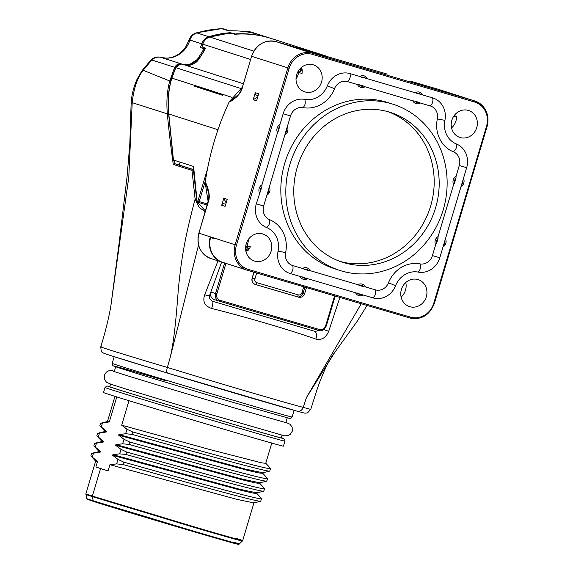 <?xml version="1.0" encoding="UTF-8"?>
<svg xmlns="http://www.w3.org/2000/svg" width="573" height="573" viewBox="0 0 573 573"><rect width="100%" height="100%" fill="white"/><g stroke="black" fill="none" stroke-linecap="round" stroke-linejoin="round"><path stroke-width="0.86" d="M387.155 74.089L310.072 51.584M386.145 73.774L387.205 74.103M245.946 251.461A14.16 12.971 107.7 0 0 246.92 250.508A2.099 1.92 -72.3 0 1 248.489 249.864M289.186 68.294L236.448 245.187A19.926 18.257 107.7 0 0 248.281 269.432L410.562 317.141A19.926 18.257 107.7 0 0 433.775 303.196L486.513 126.304A19.926 18.257 107.7 0 0 474.688 102.058L312.4 54.349A19.926 18.257 107.7 0 0 289.186 68.294L251.662 56.312A20.979 19.224 -72.3 0 1 276.1 41.636L312.299 53.217A20.979 19.224 107.7 0 0 287.861 67.893L235.131 244.786A20.979 19.224 107.7 0 0 247.178 270.184L226.779 263.659A20.979 19.224 -72.3 0 1 226.722 263.637L221.815 262.04A20.979 19.224 -72.3 0 1 210.334 238.504L210.986 237.609L214.589 238.762A20.979 19.224 -72.3 0 1 214.732 238.261L210.327 236.85A20.979 19.224 107.7 0 0 222.381 262.248A20.979 19.224 107.7 0 0 222.653 262.334M222.381 262.248L210.979 258.602A20.979 19.224 -72.3 0 1 198.931 233.204L208.694 199.246C208.995 193.667 208.937 190.745 208.536 190.494L205.714 182.687L208.959 194.412M210.979 258.602C200.385 254.04 196.346 245.559 198.845 233.175L208.056 202.591C210.227 197.706 209.446 191.067 205.714 182.687L205.155 182.515L208.171 201.846M238.948 94.036L229.759 101.987L229.214 101.815C217.339 127.478 209.317 154.381 205.155 182.515M251.583 56.283L242.451 86.895C242.264 89.051 237.723 96.386 236.427 97.109L229.759 101.987C237.415 97.26 241.67 92.239 242.537 86.924L251.583 56.283C256.389 44.357 264.561 39.473 276.093 41.628A1.046 0.423 106.4 0 1 276.1 41.636L311.956 52.1M223.814 198.229L227.216 199.318L225.117 206.352L221.715 205.263L223.814 198.229L226.127 202.971M255.272 92.697L258.674 93.786L256.575 100.819L253.18 99.731L255.272 92.697A2.099 1.92 107.7 0 0 256.482 95.24L258.086 95.755M450.586 93.241A20.979 19.224 107.7 0 0 450.185 93.113A20.979 19.224 107.7 0 0 449.784 92.984L454.181 94.395A20.979 19.224 -72.3 0 1 454.582 94.516A20.979 19.224 -72.3 0 1 454.647 94.538L451.044 93.385M325.256 56.426L318.803 54.528L325.163 56.483M422.079 84.89L415.626 82.992L422.079 84.89A2.099 1.92 107.7 0 0 421.535 84.818M456.566 116.949L453.852 116.075M451.553 127.937A14.16 12.971 107.7 0 0 456.574 116.412L454.16 115.639M453.866 116.047L456.574 116.842M271.129 251.167A14.16 12.971 107.7 0 0 262.993 234.02A14.16 12.971 107.7 0 0 246.232 243.847A14.16 12.971 107.7 0 0 254.362 260.994A14.16 12.971 107.7 0 0 271.129 251.167M321.553 82.025A14.16 12.971 107.7 0 0 313.417 64.878A14.16 12.971 107.7 0 0 296.656 74.705A14.16 12.971 107.7 0 0 304.786 91.852A14.16 12.971 107.7 0 0 321.553 82.025M426.305 296.785A14.16 12.971 107.7 0 0 418.175 279.638A14.16 12.971 107.7 0 0 401.408 289.465A14.16 12.971 107.7 0 0 409.545 306.612A14.16 12.971 107.7 0 0 426.305 296.785M451.832 120.323A14.16 12.971 -72.3 0 1 468.599 110.496A14.16 12.971 -72.3 0 1 476.729 127.643A14.16 12.971 -72.3 0 1 459.969 137.47A14.16 12.971 -72.3 0 1 451.832 120.323M415.181 92.762L349.974 73.595A19.926 18.257 107.7 0 0 327.362 85.8A21.502 19.704 -72.3 0 1 304.736 99.394A19.926 18.257 107.7 0 0 283.162 113.733L279.946 124.506L279.875 126.411L277.497 132.735L261.968 184.814L261.897 186.712L256.303 203.816A19.926 18.257 107.7 0 0 266.538 227.502A21.502 19.704 -72.3 0 1 278.07 251.139A19.926 18.257 107.7 0 0 290.346 273.6L372.994 297.896A19.926 18.257 107.7 0 0 395.606 285.691A21.502 19.704 -72.3 0 1 418.233 272.096A19.926 18.257 107.7 0 0 439.799 257.757L466.658 167.674A19.926 18.257 107.7 0 0 456.423 143.988A21.502 19.704 -72.3 0 1 444.892 120.351A19.926 18.257 107.7 0 0 432.615 97.89L415.181 92.762A6.002 5.501 -72.3 0 1 422.731 94.982M359.858 76.503A6.002 5.501 -72.3 0 1 367.408 78.716M277.497 132.735A6.002 5.501 -72.3 0 1 279.946 124.506M259.519 193.037A6.002 5.501 -72.3 0 1 261.968 184.814M307.78 278.729A6.002 5.501 -72.3 0 1 300.231 276.508M363.103 294.988A6.002 5.501 -72.3 0 1 355.561 292.767M445.465 238.755A6.002 5.501 -72.3 0 1 443.015 246.977M463.442 178.447A6.002 5.501 -72.3 0 1 460.993 186.676M246.92 250.508L247.722 250.766A14.16 12.971 107.7 0 0 250.365 246.784L246.97 245.695L248.804 249.456M248.367 239.428A14.16 12.971 -72.3 0 1 246.97 245.695M225.726 204.296L224.201 203.809A2.099 1.92 107.7 0 0 221.715 205.263M247.765 247.335A15.729 14.418 -72.3 0 1 246.347 249.534L245.645 249.499M246.347 249.534A2.099 1.92 -72.3 0 1 246.526 249.584L247.737 249.964M302.129 69.877A2.099 1.92 -72.3 0 1 301.183 68.495L301.978 68.746A14.16 12.971 107.7 0 1 302.021 73.516L298.619 72.427A14.16 12.971 -72.3 0 1 296.012 78.959M301.183 68.495A14.16 12.971 107.7 0 0 301.033 67.75M302.164 70.307L298.619 72.427M299.994 68.781L300.202 68.875A15.729 14.418 -72.3 0 1 300.188 71.489M301.498 69.297L300.302 68.91A2.099 1.92 -72.3 0 1 300.202 68.875M257.714 97.009L253.18 99.731M312.679 52.272L312.113 52.007M229.214 101.815L242.365 87.196M234.801 34.258C247.314 33.327 259.476 34.745 271.301 38.506A112.745 103.312 -72.3 0 0 234.866 34.265L231.864 33.306L228.534 33.277M250.623 59.492L202.778 44.178A25.169 23.063 107.7 0 1 202.52 44.945L202.556 47.165L205.557 48.125A25.169 23.063 -72.3 0 1 203.286 52.308L199.633 58.052C194.963 64.584 189.491 66.726 183.217 64.491C180.294 63.51 177.823 64.57 175.804 67.664L171.864 78.107C168.612 88.478 167.595 100.447 168.806 113.998L173.411 159.702A1.046 0.688 174.2 0 0 173.29 160.075L174.206 161.342A1.046 0.96 107.7 0 0 174.228 161.35L174.206 161.342A1.046 0.96 107.7 0 1 173.605 160.075L193.108 166.313A1.046 0.96 107.7 0 0 193.509 167.488M188.639 65.121L199.454 58.066M175.832 67.306L180.366 64.248M230.16 33.255L230.317 32.711A112.745 103.312 107.7 0 0 208.773 36.708A10.486 9.612 107.7 0 0 201.775 43.856A25.169 23.063 -72.3 0 1 200.314 47.552L205.084 48.956M205.027 48.934L205.413 48.232M205.22 211.795L199.103 207.333L195.107 199.082L191.998 170.389L173.261 164.415C170.639 145.513 168.67 128.66 167.352 113.855C166.299 101.679 167.108 90.727 169.773 81.001L174.658 67.299C176.677 64.205 179.141 63.145 182.064 64.119C188.18 66.282 193.574 64.283 198.237 58.117A1.046 0.802 31.1 0 1 199.297 58.296L199.318 58.303M198.237 58.117L202.627 51.069L203.637 51.606M202.627 51.069A25.169 23.063 107.7 0 0 203.436 49.65L203.515 48.576L200.314 47.552M203.436 49.65L204.26 50.997M205.048 49.027L203.515 48.576M201.775 43.856L189.921 40.06A25.169 23.063 -72.3 0 1 167.13 58.16A25.169 23.063 -72.3 0 1 165.905 58.152A9.44 3.66 -87.8 0 0 165.511 58.081L161.006 57.386A9.44 3.782 -74.6 0 0 160.92 57.364M165.905 58.152L161.063 57.4C157.654 56.584 154.581 57.45 151.845 60A9.44 1.998 -135 0 0 150.907 60.065L141.875 70.837L136.968 79.439C133.359 87.648 131.396 96.042 131.081 104.63A9.469 4.462 -178.1 0 1 132.205 102.667L128.782 177.222L110.725 306.899M175.775 67.406A1.046 0.795 24.2 0 0 174.658 67.299L151.845 60L143.157 70.293A9.44 3.008 -145.4 0 0 141.875 70.837M170.869 80.943A1.046 0.774 14.9 0 0 169.773 80.994L143.157 70.293C137.348 77.684 133.702 88.471 132.205 102.667L167.352 113.855A1.046 0.688 -5.5 0 1 168.598 113.461M196.861 200.507L196.546 198.688L195.107 199.082C185.659 234.808 181.641 255.802 178.296 289.494C176.033 321.976 173.333 344.645 170.181 357.502L167.345 367.436C166.485 370.588 166.585 372.479 167.653 373.116C216.53 387.885 279.115 406.286 296.986 411.135C299.973 411.693 302.05 410.44 303.196 407.374L310.752 409.387L316.554 390.965C322.671 373.016 328.773 360.102 334.854 352.23L306.455 397.562L303.196 407.374C284.358 402.504 218.671 383.194 167.345 367.436C123.553 354.422 95.347 345.634 101.543 346.88M196.546 198.688L193.43 169.995A1.046 0.68 -6.6 0 0 191.998 170.389A1.046 0.967 -72.2 0 1 193.237 169.622L174.65 163.67L173.261 164.415M193.753 169.658L179.55 165.11L179.335 162.983M179.55 165.11L174.65 163.67L174.235 160.719M306.455 287.617L304.707 293.498A5.243 4.806 -72.3 0 1 298.597 297.172L255.257 284.43A5.243 4.806 -72.3 0 1 255.157 284.401A5.243 4.806 -72.3 0 1 252.149 278.048L253.896 272.168M230.317 32.711L236.277 34.158M236.363 33.864A112.745 103.312 -72.3 0 1 270.499 38.255A112.745 103.312 -72.3 0 1 270.9 38.384M270.499 38.255L261.302 35.311A112.745 103.312 107.7 0 0 259.146 34.645A112.745 103.312 107.7 0 0 232.015 30.784L228.627 30.727M208.773 36.708L196.919 32.919A112.745 103.312 107.7 0 1 222.066 28.722A5.243 4.806 107.7 0 1 223.577 28.929A5.243 4.806 107.7 0 0 223.577 28.929L221.565 28.65L228.326 30.72A5.243 4.806 107.7 0 1 228.828 30.734M131.081 104.63L129.827 143.63L127.077 176.563L119.256 242.007L110.847 306.168C108.662 318.538 105.31 332.082 100.798 346.808C101.006 350.669 101.514 352.488 102.323 352.259C104.157 353.391 101.808 352.682 111.112 355.726L167.653 373.116C126.225 360.625 99.05 352.094 105.017 353.455M167.631 373.109L296.986 411.135M361.255 303.726L306.455 397.562M198.559 244.958L170.181 357.502M339.882 297.444L328.737 331.201C325.901 337.812 321.603 340.441 315.838 339.087C288.047 329.368 247.164 317.356 211.645 308.453C204.726 306.082 202.412 301.505 204.711 294.744L218.005 260.851M204.711 294.744A6.296 1.132 21 0 0 209.618 295.439L209.589 298.734L212.125 301.133L315.164 331.423L318.996 330.485M214.452 299.629A6.296 5.766 -72.3 0 1 214.331 299.593A6.296 5.766 -72.3 0 1 210.47 293.204M328.737 331.201A6.296 1.132 -159 0 1 323.845 329.504M315.838 339.087A6.296 3.76 -73.8 0 0 314.419 331.201M312.6 330.664L214.696 301.885M211.645 308.453A6.296 1.146 -73.5 0 0 212.633 301.283M209.618 295.439L221.644 262.019M205.449 211.036L197.32 202.011M222.553 95.204L194.698 86.287L222.661 95.233M222.525 95.297L194.698 86.287M198.48 202.455L198.502 202.462A1.046 1.046 0 0 0 198.523 202.47L198.523 202.47A1.046 0.96 -72.3 0 1 197.9 201.195L207.533 204.038M207.498 168.985L197.9 201.195L197.062 200.93A1.046 0.688 174.2 0 0 196.94 201.302A1.046 0.688 174.2 0 0 197.069 201.581M282.052 435.251L281.279 437.844A89.488 0.781 -163.4 0 1 229.651 423.196A89.488 0.781 -163.4 0 1 109.772 386.718L110.546 384.118M105.024 387.491L103.527 392.512A93.872 0.817 16.6 0 0 229.279 430.789A93.872 0.817 -163.4 0 0 283.434 446.145L284.939 441.124L284.588 439.24L281.336 437.672A91.773 0.802 16.6 0 1 230.575 423.497A91.773 0.802 16.6 0 1 139.425 396.201A91.773 0.802 16.6 0 1 109.823 386.546L106.886 385.987L105.024 387.491A93.872 0.817 16.6 0 0 230.776 425.76A93.872 0.817 16.6 0 0 284.939 441.124M116.77 396.91L109.314 421.921L107.452 421.57L114.965 396.344M128.982 400.699L121.684 425.187L126.977 429.234L132.642 431.942L131.919 434.355L125.63 433.747L118.89 434.57L118.69 435.236L123.983 439.29L129.641 441.991L128.925 444.404C178.117 458.221 264.332 482.316 266.71 481.148L267.512 478.677L266.774 481.148L264.855 481.442M128.925 444.404L122.636 443.803L115.889 444.619L115.689 445.293L120.989 449.339L126.647 452.04L125.924 454.461C175.123 468.277 261.338 492.365 263.716 491.197L264.518 488.733L263.781 491.197L261.861 491.498M125.924 454.461L119.642 453.852L112.895 454.668L112.695 455.342L117.988 459.388L123.653 462.089C172.845 475.905 259.06 500 261.438 498.832L260.722 501.246L261.438 498.832L259.626 496.419M123.653 462.089L122.93 464.51L116.641 463.901L109.901 464.717L108.053 470.899L95.877 467.002L97.532 461.451L90.899 455.972M95.677 461.136L90.835 455.965L91.573 453.494L100.325 452.076L98.463 451.717M98.456 451.725L98.656 451.058L100.526 451.402L100.325 452.076M100.526 451.402L93.893 445.923M98.671 451.087L93.829 445.916L94.566 443.445L103.326 442.019L101.464 441.668L101.65 441.009L103.527 441.353L103.326 442.019M103.527 441.353L96.894 435.874M101.665 441.031L96.83 435.86L97.568 433.396L106.32 431.97L104.472 431.612L98.857 432.959M104.451 431.619L104.651 430.96L106.521 431.297L106.32 431.97M106.521 431.297L99.888 425.818M104.666 430.982L99.824 425.811L100.562 423.347L109.314 421.921M118.89 434.57L245.473 469.101L262.806 472.761L269.776 471.099L270.506 468.628L269.776 471.099M267.856 471.393L269.704 471.099C267.333 472.259 181.111 448.172 131.919 434.355M132.642 431.942C181.834 445.758 268.049 469.846 270.427 468.678L268.615 466.264M271.881 442.7L265.743 463.299L261.632 462.855L210.04 449.604L121.684 425.187M126.647 452.04C175.839 465.856 262.062 489.951 264.432 488.783L262.62 486.37M129.641 441.991C178.84 455.807 265.055 479.895 267.433 478.734L265.621 476.313M258.867 501.547L260.722 501.246C258.344 502.414 172.122 478.326 122.93 464.51M109.901 464.717L236.484 499.255L253.818 502.915L260.787 501.253M256.948 492.78L256.754 493.446L252.643 493.009L241.118 490.33L112.695 455.342M108.053 470.899L100.583 468.542A81.81 0.716 -163.4 0 1 95.877 467.002M100.583 468.542L92.375 496.082L193.194 526.53C233.44 538.391 254.305 544.128 236.219 538.369M232.953 541.886C250.093 547.344 231.206 542.173 193.38 531.042L93.184 500.802A79.489 0.695 -163.4 0 1 86.895 498.639L85.9 493.854A81.81 0.716 16.6 0 0 92.375 496.082L92.346 496.626L192.994 527.017C233.297 538.892 253.954 544.565 235.947 538.835M85.9 493.854L95.662 461.107L97.532 461.451M232.008 542.158C248.947 547.552 230.267 542.438 192.886 531.436L93.836 501.54L87.304 499.255L86.895 498.639M112.895 454.668L239.478 489.199L256.819 492.866L263.781 491.197M259.949 482.724L259.748 483.397L255.644 482.953L244.112 480.281L115.689 445.293M115.889 444.619L242.472 479.15L259.813 482.81L266.753 481.155M262.943 472.675L262.742 473.348L258.638 472.904L247.106 470.232L118.69 435.236M252.149 278.027L252.27 278.063A5.243 4.806 107.7 0 0 255.279 284.416A5.243 4.806 107.7 0 0 255.379 284.444L296.871 296.642A2.099 0.838 106.4 0 1 296.871 296.642A2.099 0.838 106.4 0 0 298.275 294.887A3.144 2.886 107.7 0 0 301.935 292.688L304.707 293.498M401.129 297.079A14.16 12.971 107.7 0 0 405.791 282.51M357.459 84.539L359.357 84.804A4.613 4.226 107.7 0 0 363.676 86.072L365.008 86.759A6.002 5.501 -72.3 0 1 357.459 84.539L347.575 81.631C349.953 79.461 350.755 76.782 349.974 73.595M363.676 86.072L359.357 84.804M412.782 100.805L414.687 101.07A4.613 4.226 107.7 0 0 418.999 102.338L420.331 103.025A6.002 5.501 -72.3 0 1 412.782 100.805L365.008 86.759M418.999 102.338L414.687 101.07M347.575 81.631A11.539 10.572 -72.3 0 0 334.482 88.7A29.889 27.389 107.7 0 1 303.024 107.602A11.539 10.572 -72.3 0 0 290.54 115.904L287.324 126.676A6.002 5.501 -72.3 0 1 284.874 134.906L269.346 186.977A6.002 5.501 -72.3 0 1 266.896 195.207L263.68 205.986A11.539 10.572 -72.3 0 0 269.611 219.695A29.889 27.389 107.7 0 1 285.633 252.557A11.539 10.572 -72.3 0 0 292.746 265.557L302.63 268.465A6.002 5.501 -72.3 0 1 310.179 270.685L357.953 284.731A6.002 5.501 -72.3 0 1 365.502 286.951L375.387 289.852A11.539 10.572 -72.3 0 0 388.48 282.79A29.889 27.389 107.7 0 1 419.937 263.888A11.539 10.572 -72.3 0 0 432.422 255.587L435.638 244.814A6.002 5.501 -72.3 0 1 438.087 236.585L453.615 184.506A6.002 5.501 -72.3 0 1 456.065 176.283L459.281 165.504A11.539 10.572 -72.3 0 0 453.358 151.788A29.889 27.389 107.7 0 1 437.328 118.933A11.539 10.572 -72.3 0 0 430.223 105.926L420.331 103.025M334.89 268.852A87.261 79.962 -72.3 0 1 285.039 162.281A87.261 79.962 -72.3 0 1 386.41 102.123A87.261 79.962 -72.3 0 1 388.079 102.631L393.078 104.236A87.261 79.962 107.7 0 0 391.409 103.72A87.261 79.962 -72.3 0 0 290.038 163.885A87.261 79.962 -72.3 0 0 339.889 270.456L334.89 268.852M456.065 176.283L455.993 178.182A4.613 4.226 107.7 0 0 454.59 182.88L455.993 178.182M454.59 182.88L453.615 184.506M438.087 236.585L438.016 238.483A4.613 4.226 107.7 0 0 436.612 243.188L438.016 238.483M436.612 243.188L435.638 244.814M365.502 286.951L364.005 286.815A4.613 4.226 107.7 0 0 359.686 285.547L364.005 286.815M359.686 285.547L357.953 284.731M310.179 270.685L308.675 270.549A4.613 4.226 107.7 0 0 304.363 269.281L308.675 270.549M304.363 269.281L302.63 268.465M266.896 195.207L269.346 186.977M284.874 134.906L285.347 133.129A4.613 4.226 107.7 0 0 286.751 128.431L285.347 133.129M286.751 128.431L287.324 126.676M393.078 104.236A87.261 79.962 107.7 0 1 442.922 210.807A87.261 79.962 107.7 0 1 341.551 270.965A87.261 79.962 -72.3 0 1 339.889 270.456M344.008 262.728A78.659 72.076 -72.3 0 1 342.511 262.262A78.659 72.076 -72.3 0 1 297.573 166.191A78.659 72.076 -72.3 0 1 388.952 111.964A78.659 72.076 107.7 0 1 390.457 112.423A78.659 72.076 107.7 0 1 435.387 208.493A78.659 72.076 107.7 0 1 344.008 262.728M387.935 111.678A78.659 72.076 -72.3 0 1 430.13 207.713A78.659 72.076 -72.3 0 1 340.025 261.417M438.381 89.338L438.782 89.46A20.979 19.224 -72.3 0 0 438.388 89.338L410.297 81.08A1.046 0.423 106.4 0 1 410.297 81.08L438.388 89.338A1.046 0.423 106.4 0 1 438.381 89.338A1.046 0.423 106.4 0 1 438.388 89.338L449.784 92.984M248.281 269.432A1.046 0.423 106.4 0 1 247.579 270.313L247.178 270.184A20.979 19.224 107.7 0 0 247.579 270.313L409.867 318.015C421.406 320.178 429.578 315.293 434.384 303.368L434.298 303.339M247.006 245.774A14.683 13.458 -72.3 0 1 245.588 248.252M246.641 250.802L245.767 250.523M198.931 233.204L210.327 236.85M236.448 245.187L214.732 238.261M454.181 94.395L474.587 100.92L312.299 53.217A1.046 0.423 -73.6 0 1 312.4 54.349M486.513 126.304L487.036 126.447A20.979 19.224 107.7 0 0 474.981 101.049A20.979 19.224 107.7 0 0 474.587 100.92A1.046 0.423 -73.6 0 1 474.688 102.058M247.579 270.313L409.867 318.015A1.046 0.423 106.4 0 0 410.562 317.141M433.775 303.196L434.384 303.368L487.114 126.475C489.621 114.084 485.575 105.611 474.981 101.049L454.582 94.516M298.877 70.164A14.683 13.458 -72.3 0 1 298.698 72.384M253.839 51.133L209.775 37.03A112.745 103.312 -72.3 0 1 229.007 33.227M202.778 44.178L202.778 44.178A10.486 9.612 -72.3 0 1 209.775 37.03L228.77 33.234M209.618 37.08L209.689 37.03C206.294 38.147 203.959 40.525 202.692 44.15L202.57 44.515M240.359 88.328L175.804 67.664A1.046 0.795 -155.8 0 0 175.488 67.986C178.002 64.491 180.574 63.331 183.21 64.491L243.396 83.744M203.286 52.308L205.485 48.075M199.633 58.052A1.046 0.802 -150.6 0 0 199.297 58.339L203.186 52.301M150.907 60.065C153.743 57.279 157.109 56.383 161.006 57.386A9.44 3.782 -74.6 0 1 161.063 57.4L182.064 64.119A1.046 0.437 105.4 0 1 182.214 64.276M221.565 28.65L196.152 32.89A9.44 3.202 -106.8 0 1 196.919 32.919A10.486 9.612 107.7 0 0 189.921 40.06L194.576 41.492M167.13 58.16A9.44 3.61 -91.1 0 0 166.664 58.088L165.511 58.081M193.767 169.78L193.237 169.622A1.046 0.423 106.4 0 1 193.43 169.995L193.803 170.109M217.991 129.734L168.806 113.998A1.046 0.688 174.2 0 0 168.684 114.371L173.29 160.075M231.707 97.26L171.864 78.107A1.046 0.781 -163.1 0 0 171.578 78.472L175.488 67.986M205.428 180.782L199.218 201.596A1.046 0.423 -73.6 0 1 198.523 202.47L207.233 205.034L198.53 202.477M225.927 263.387L216.83 293.906A5.243 4.806 107.7 0 0 219.946 300.288L319.526 329.561A5.243 4.806 107.7 0 0 325.636 325.887L334.582 295.883M243.188 31.415A23.6 21.624 -72.3 0 1 251.597 32.224L259.383 34.717M193.688 167.423A1.046 0.688 174.2 0 0 193.567 167.803L196.94 201.302A1.046 1.046 0 0 0 197.671 202.197A1.046 0.96 107.7 0 0 197.685 202.205A1.046 0.96 107.7 0 1 197.062 200.93L193.688 167.423A3.144 1.261 106.4 0 0 193.108 166.313M173.411 159.702A1.046 0.423 -73.6 0 0 173.605 160.075M224.616 262.964L215.512 293.505L210.914 292.037M216.83 293.906L215.512 293.505A6.296 5.766 107.7 0 0 219.122 301.126A6.296 5.766 107.7 0 0 219.244 301.162L318.832 330.435C321.403 331.566 323.867 330.112 326.245 326.058L326.159 326.03M219.946 300.288A1.046 0.423 106.4 0 1 219.244 301.162L318.832 330.435A1.046 0.423 106.4 0 0 319.526 329.561M325.636 325.887L326.245 326.058L335.184 296.062M166.571 380.995A91.773 0.802 16.6 0 0 120.889 368.475A91.773 0.802 16.6 0 0 236.57 403.392C188.46 389.268 125.731 370.273 115.689 366.777C111.635 364.994 113.003 366.598 112.215 363.368A93.872 0.817 16.6 0 0 237.967 401.637A93.872 0.817 16.6 0 0 292.13 417.001L294.114 410.34M126.977 429.234L125.63 433.747M123.983 439.29L122.636 443.803M120.989 449.339L119.642 453.852M117.988 459.388L116.641 463.901M92.239 457.404L93.585 452.892M95.233 447.355L96.579 442.843M98.227 437.299L99.573 432.787M101.228 427.25L102.574 422.738M85.886 494.399A81.667 0.716 16.6 0 0 92.346 496.619L93.184 500.802L93.836 501.54M297.237 296.735L298.597 297.172M254.018 272.204L252.27 278.063L254.913 278.865A3.144 2.886 107.7 0 0 256.783 282.69L298.275 294.887M256.783 282.69A2.099 0.838 106.4 0 1 255.386 284.452A2.099 0.838 106.4 0 1 255.379 284.444L296.878 296.649C299.049 297.609 301.14 296.399 303.146 293.032L304.9 287.159M256.668 272.984L254.913 278.865M301.935 292.688L303.69 286.808M430.223 105.926C432.601 103.756 433.403 101.077 432.615 97.89M437.328 118.933L444.892 120.351M453.358 151.788C456.015 149.711 457.039 147.111 456.423 143.988M459.281 165.504L466.658 167.674M432.422 255.587L439.799 257.757M461.466 184.907A4.613 4.226 107.7 0 0 462.869 180.201M443.488 245.208A4.613 4.226 107.7 0 0 444.892 240.51M419.937 263.888C421.005 267.147 420.439 269.883 418.233 272.096M388.48 282.79L395.606 285.691M375.387 289.852C376.175 293.039 375.372 295.725 372.994 297.896M292.746 265.557C293.526 268.744 292.731 271.43 290.346 273.6M357.459 293.032A4.613 4.226 107.7 0 0 361.771 294.307M302.129 276.773A4.613 4.226 107.7 0 0 306.448 278.041M285.633 252.557L278.07 251.139M269.611 219.695C270.227 222.825 269.203 225.425 266.538 227.502M263.68 205.986L256.303 203.816M290.54 115.904L283.162 113.733M267.369 193.438A4.613 4.226 107.7 0 0 268.773 188.732M261.897 186.712A4.613 4.226 107.7 0 0 260.493 191.418M279.875 126.411A4.613 4.226 107.7 0 0 278.471 131.11M303.024 107.602C305.237 105.389 305.803 102.653 304.736 99.394M334.482 88.7L327.362 85.8M365.903 78.58A4.613 4.226 107.7 0 0 361.592 77.312M421.234 94.846A4.613 4.226 107.7 0 0 416.915 93.578M438.782 89.46L450.185 93.113M318.846 54.542L322.227 55.624M276.093 41.628L312.636 52.272M271.301 38.506L327.04 56.347M183.21 64.491L192.206 64.441C195.414 63.223 197.778 61.189 199.297 58.339M196.152 32.89C192.643 34.086 190.315 36.393 189.169 39.816L185.444 47.43C180.352 54.277 174.092 57.83 166.664 58.088M168.684 114.371C167.352 101.464 168.319 89.503 171.578 78.472M242.873 31.379L251.597 32.224M223.585 28.929L229.25 30.741M214.331 299.593L219.244 301.162M334.854 352.23L357.402 321.002L367.064 305.43M297.093 411.163C307.142 413.842 303.726 412.911 305.939 413.169L307.572 412.825L310.752 409.387M236.577 403.399L289.831 418.498C290.139 418.956 290.898 418.462 292.13 417.001M114.199 356.714L112.215 363.368M287.223 417.918L285.805 422.673M286.858 422.924L235.023 408.126C182.379 392.706 113.16 371.583 113.382 371.211M114.385 371.225L112.05 370.681L108.541 370.874L106.363 372.085L104.279 375.294L104.379 379.233L106.428 382.191L111.162 384.325L126.834 389.303L196.059 410.261L284.502 435.824L288.004 435.63L290.189 434.413L292.266 431.211L292.173 427.265L290.117 424.307L285.898 422.351M268.866 466.529L265.671 463.149M259.877 496.684L256.683 493.303M253.954 502.829L242.694 540.597L239.242 544.056C237.58 544.25 240.76 544.909 235.804 543.756C222.095 540.31 117.164 509.103 93.814 501.533M101.478 441.668L95.856 443.008M107.466 421.563L101.851 422.903M98.477 451.717L92.862 453.057M262.871 486.627L259.676 483.254M265.872 476.578L262.678 473.198M115.71 366.784L114.292 371.54"/></g></svg>
